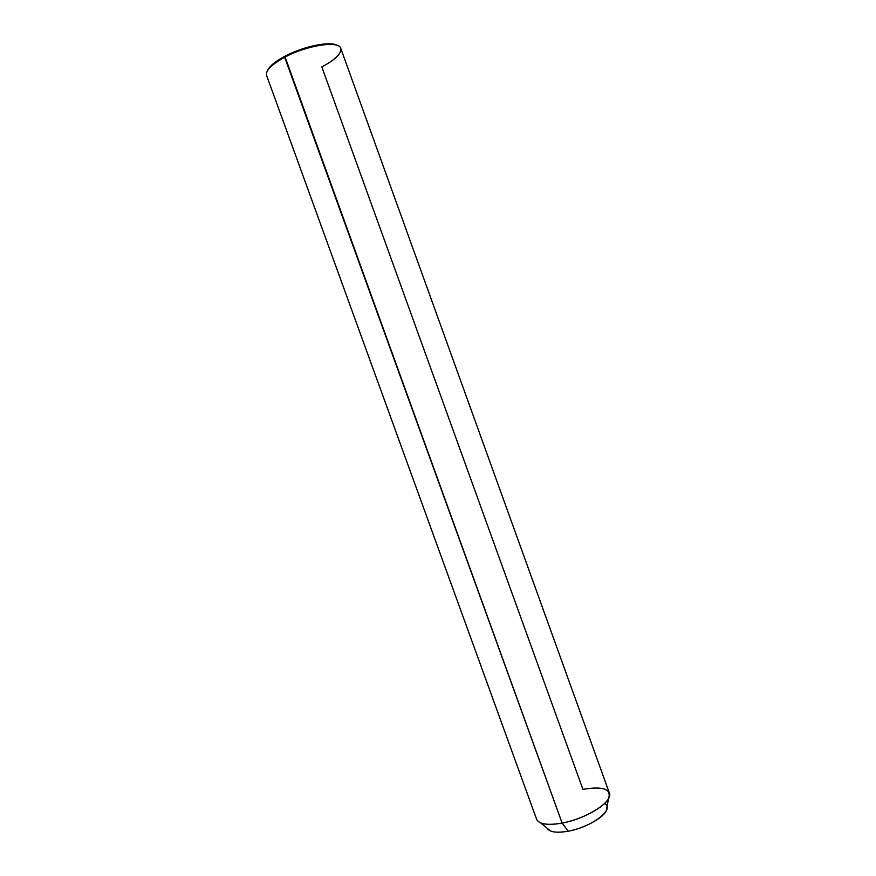 <?xml version="1.0" encoding="UTF-8"?>
<svg xmlns="http://www.w3.org/2000/svg" width="876" height="876" viewBox="0 0 876 876"><rect width="100%" height="100%" fill="white"/><g stroke="black" fill="none" stroke-linecap="round" stroke-linejoin="round"><path stroke-width="1.31" d="M550.5 830.985L540.755 822.947C545.551 824.776 552.679 824.82 562.14 823.079L568.152 831.193C560.388 832.594 554.497 832.528 550.5 830.985L547.139 828.214C549.58 832.145 556.588 833.142 568.152 831.193L562.14 823.079C581.631 819.542 604.396 807.322 608.612 798.386C611.568 789.013 602.995 786.002 582.923 789.364L321.82 66.904C335.705 59.502 341.979 53.217 340.633 48.06C338.289 40.427 306.567 45.399 284.667 57.258L562.14 823.079C547.631 825.542 539.123 824.283 536.616 819.301L266.556 75.303C265.516 70.485 271.549 64.474 284.667 57.258C307.005 45.147 339.297 40.329 340.786 48.432L609.346 792.966C613.715 801.19 586.734 818.731 562.14 823.079L284.842 56.283C275.13 61.506 269.337 66.302 267.454 70.66C269.337 66.302 275.13 61.506 284.842 56.283C303.293 46.329 330.121 40.854 337.085 45.355C330.121 40.854 303.293 46.329 284.842 56.283L284.667 57.258C271.965 64.222 265.899 70.102 266.446 74.92M607.013 806.741L606.236 810.804C602.732 818.315 584.139 828.346 568.152 831.193C592.045 827.13 615.631 808.712 604.484 803.577M606.236 810.804L608.612 798.386"/></g></svg>
